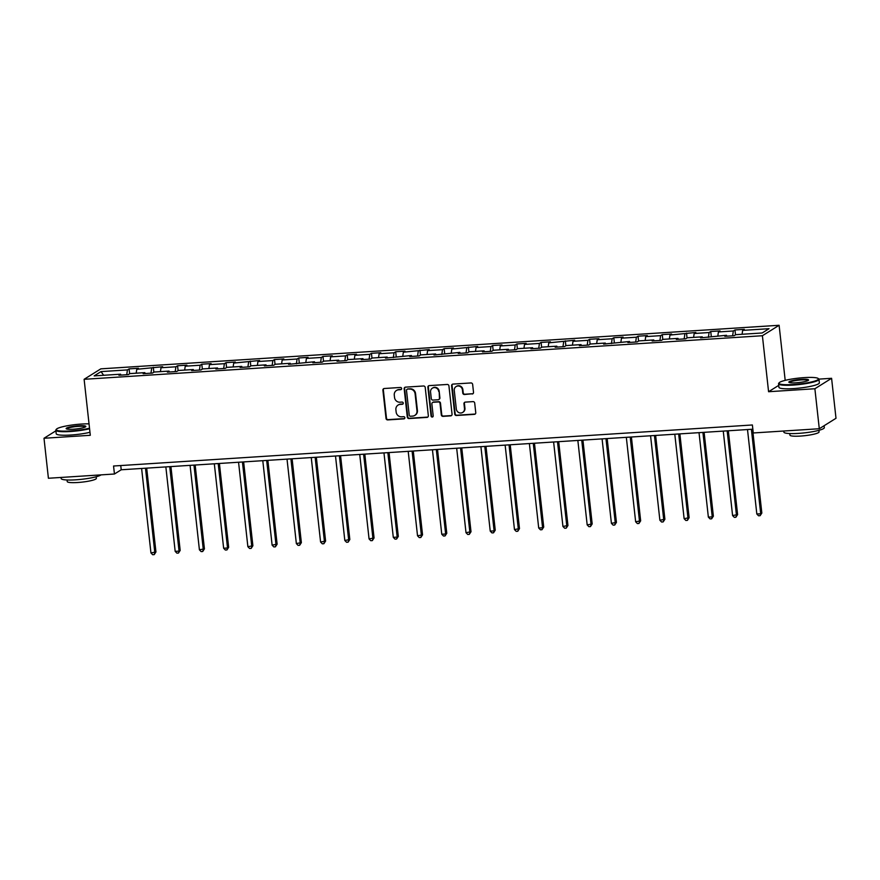 <?xml version="1.0" encoding="UTF-8"?>
<svg xmlns="http://www.w3.org/2000/svg" width="880" height="880" viewBox="0 0 880 880"><rect width="100%" height="100%" fill="white"/><g stroke="black" fill="none" stroke-linecap="round" stroke-linejoin="round"><path stroke-width="1.32" d="M401.643 388.498A1.122 1.056 -122 0 0 400.455 387.464L384.252 388.509A1.595 1.507 -122 0 0 382.899 390.181L386.023 418.44A1.595 1.507 -122 0 0 387.717 419.914L403.92 418.869A1.122 1.056 -122 0 0 404.866 417.703A1.122 1.056 -122 0 0 403.678 416.669L401.588 416.812A5.115 4.829 -122 0 1 396.154 412.093L395.89 409.739A5.115 4.829 -122 0 1 400.213 404.404L402.314 404.272A1.122 1.056 -122 0 0 403.26 403.106A1.122 1.056 -122 0 0 402.072 402.072L399.971 402.204A5.115 4.829 -122 0 1 394.537 397.496L394.273 395.142A5.115 4.829 -122 0 1 398.607 389.796L400.697 389.664A1.122 1.056 -122 0 0 401.643 388.498M472.164 394.009A1.595 1.507 -122 0 0 473.517 392.337L472.648 384.417A1.595 1.507 -122 0 0 470.943 382.943L452.947 384.098A1.595 1.507 -122 0 0 451.605 385.759L454.718 414.029A1.595 1.507 -122 0 0 456.423 415.503L474.408 414.348A1.595 1.507 -122 0 0 475.761 412.676L474.705 403.095A1.595 1.507 -122 0 0 473.011 401.621L465.311 402.116A1.595 1.507 -122 0 0 463.958 403.788L464.486 408.54A4.268 4.037 -122 0 1 462.671 412.423A4.268 4.037 -122 0 1 456.324 409.057L454.267 390.456A4.268 4.037 -122 0 1 456.082 386.573A4.268 4.037 -122 0 1 462.429 389.928L462.77 393.03A1.595 1.507 -122 0 0 464.464 394.504L472.615 393.723A1.595 1.507 -122 0 0 473.055 393.635M778.723 385.374L768.581 391.721L814.88 388.74L819.291 428.736L836 418.286L831.589 378.301L818.906 379.115M768.581 391.721L762.399 335.731L84.117 379.302L100.826 368.852L779.108 325.281L762.399 335.731M55.891 430.826L44 438.262L90.299 435.292L84.117 379.302M44 438.262L48.411 478.258L114.444 474.012L121.22 469.777L752.851 429.198M819.291 428.736L753.269 432.971L752.378 424.974L113.553 466.015L114.444 474.012M425.216 387.464A1.595 1.507 -122 0 0 423.522 385.99L405.526 387.145A1.595 1.507 -122 0 0 404.173 388.806L407.297 417.076A1.595 1.507 -122 0 0 408.991 418.55L426.987 417.395A1.595 1.507 -122 0 0 428.34 415.723L425.216 387.464M429.242 385.616L447.238 384.461A1.595 1.507 -122 0 1 448.932 385.935L452.056 414.194A1.595 1.507 -122 0 1 450.703 415.866L443.003 416.361A1.595 1.507 -122 0 1 441.298 414.887L440.033 403.425A1.595 1.507 -122 0 0 438.339 401.951L433.224 402.281A1.595 1.507 -122 0 0 431.882 403.953L433.191 415.888A1.122 1.056 -122 0 1 432.718 416.9A1.122 1.056 -122 0 1 431.057 416.02L427.889 387.288A1.595 1.507 -122 0 1 429.242 385.616M734.976 329.956L733.326 330.979L718.41 331.947L720.06 330.913L710.743 331.507L709.093 332.541L694.177 333.498L695.827 332.464L669.944 335.06L671.594 334.026L662.266 334.62L660.616 335.654L645.711 336.611L647.35 335.588L638.033 336.182L636.383 337.216L621.467 338.173L623.117 337.139L613.8 337.733L612.15 338.767L597.234 339.724L598.884 338.701L589.567 339.295L587.917 340.329L573.001 341.286L574.651 340.252L548.768 342.837L550.407 341.814L541.09 342.408L539.44 343.442L524.524 344.399L526.174 343.365L516.857 343.97L515.207 344.993L500.291 345.95L501.941 344.927L492.624 345.521L490.974 346.555L476.058 347.512L477.708 346.478L451.825 349.063L453.475 348.04L444.147 348.634L442.497 349.668L427.581 350.625L429.231 349.591L403.348 352.187L404.998 351.153L395.681 351.747L394.031 352.781L379.115 353.738L380.765 352.704L371.437 353.309L369.798 354.343L354.882 355.3L356.532 354.266L347.204 354.86L345.554 355.894L330.649 356.851L332.288 355.828L322.971 356.422L321.321 357.456L306.405 358.413L308.055 357.379L298.738 357.973L297.088 359.007L282.172 359.964L283.822 358.941L274.505 359.535L272.855 360.569L257.939 361.526L259.589 360.492L233.706 363.077L235.345 362.054L226.028 362.648L224.378 363.682L209.462 364.639L211.112 363.605L201.795 364.21L200.145 365.233L185.229 366.19L186.879 365.167L177.562 365.761L175.912 366.795L160.996 367.752L162.646 366.718L136.763 369.303L138.413 368.28L129.085 368.874L127.435 369.908L101.024 371.602L94.16 375.892L120.571 374.198L118.921 375.232L128.249 374.627L129.899 373.604L144.815 372.636L143.165 373.67L152.482 373.076L154.132 372.042L169.048 371.085L167.398 372.119L176.715 371.514L178.365 370.48L193.281 369.523L191.631 370.557L200.959 369.963L202.598 368.929L217.514 367.972L215.864 368.995L225.192 368.401L226.842 367.367L241.747 366.41L240.108 367.444L249.425 366.85L251.075 365.816L265.991 364.859L264.341 365.882L273.658 365.288L275.308 364.254L290.224 363.297L288.574 364.331L314.457 361.746L312.807 362.769L322.135 362.175L323.785 361.141L338.69 360.184L337.051 361.218L346.368 360.613L348.018 359.59L362.934 358.633L361.284 359.656L370.601 359.062L372.251 358.028L387.167 357.071L385.517 358.105L411.4 355.52L409.75 356.543L419.078 355.949L420.717 354.915L435.633 353.958L433.983 354.992L459.877 352.396L458.227 353.43L467.544 352.836L469.194 351.802L484.11 350.845L482.46 351.879L491.777 351.274L493.427 350.24L508.343 349.283L506.693 350.317L516.021 349.723L517.66 348.689L532.576 347.732L530.926 348.755L540.254 348.161L541.904 347.127L556.809 346.17L555.17 347.204L564.487 346.61L566.137 345.576L581.053 344.619L579.403 345.642L588.72 345.048L590.37 344.014L605.286 343.057L603.636 344.091L629.519 341.506L627.869 342.529L637.197 341.935L638.847 340.901L653.752 339.944L652.113 340.978L661.43 340.373L663.08 339.35L677.996 338.393L676.346 339.416L685.663 338.822L687.313 337.788L702.229 336.831L700.579 337.865L726.462 335.28L724.812 336.303L734.14 335.709L735.779 334.675L762.19 332.981L769.054 328.691L742.643 330.385L744.293 329.351L734.976 329.956L735.515 334.84M732.622 335.808L733.326 330.979M717.849 335.83L718.41 331.947M726.462 335.28L726.891 336.171M708.389 337.359L709.093 332.541M693.605 337.381L694.177 333.498M702.229 336.831L702.658 337.733M684.156 338.921L684.86 334.103M669.372 338.943L669.944 335.06M677.996 338.393L678.414 339.284M659.912 340.472L660.616 335.654M645.139 340.494L645.711 336.611M653.752 339.944L654.181 340.846M635.679 342.034L636.383 337.216M620.906 342.056L621.467 338.173M629.519 341.506L629.948 342.397M611.446 343.585L612.15 338.767M596.662 343.618L597.234 339.724M605.286 343.057L605.715 343.959M587.213 345.147L587.917 340.329M572.429 345.169L573.001 341.286M581.053 344.619L581.482 345.51M562.969 346.698L563.673 341.88M548.196 346.731L548.768 342.837M556.809 346.17L557.238 347.072M538.736 348.26L539.44 343.442M523.963 348.282L524.524 344.399M532.576 347.732L533.005 348.623M514.503 349.811L515.207 344.993M499.73 349.844L500.291 345.95M508.343 349.283L508.772 350.185M490.27 351.373L490.974 346.555M475.486 351.395L476.058 347.512M484.11 350.845L484.539 351.736M466.037 352.935L466.741 348.106M451.253 352.957L451.825 349.063M459.877 352.396L460.295 353.298M441.793 354.486L442.497 349.668M427.02 354.508L427.581 350.625M435.633 353.958L436.062 354.86M417.56 356.048L418.264 351.219M402.787 356.07L403.348 352.187M411.4 355.52L411.829 356.411M393.327 357.599L394.031 352.781M378.543 357.621L379.115 353.738M387.167 357.071L387.596 357.973M369.094 359.161L369.798 354.343M354.31 359.183L354.882 355.3M362.934 358.633L363.352 359.524M344.85 360.712L345.554 355.894M330.077 360.734L330.649 356.851M338.69 360.184L339.119 361.086M320.617 362.274L321.321 357.456M305.844 362.296L306.405 358.413M314.457 361.746L314.886 362.637M296.384 363.825L297.088 359.007M281.6 363.858L282.172 359.964M290.224 363.297L290.653 364.199M272.151 365.387L272.855 360.569M257.367 365.409L257.939 361.526M265.991 364.859L266.42 365.75M247.907 366.938L248.611 362.12M233.134 366.971L233.706 363.077M241.747 366.41L242.176 367.312M223.674 368.5L224.378 363.682M208.901 368.522L209.462 364.639M217.514 367.972L217.943 368.863M199.441 370.051L200.145 365.233M184.668 370.084L185.229 366.19M193.281 369.523L193.71 370.425M175.208 371.613L175.912 366.795M160.424 371.635L160.996 367.752M169.048 371.085L169.477 371.976M150.964 373.175L151.679 368.346M136.191 373.197L136.763 369.303M144.815 372.636L145.233 373.538M126.731 374.726L127.435 369.908M103.664 375.287L101.024 371.602M120.571 374.198L121 375.1M814.88 388.74L831.589 378.301M785.191 380.369L779.108 325.281M742.082 334.268L742.643 330.385M120.747 465.553L121.22 469.777M129.624 373.769L129.085 368.874M153.857 372.207L153.318 367.323M178.101 370.656L177.562 365.761M202.334 369.094L201.795 364.21M226.567 367.543L226.028 362.648M250.8 365.981L250.261 361.097M275.044 364.43L274.505 359.535M299.277 362.868L298.738 357.973M323.51 361.317L322.971 356.422M347.743 359.755L347.204 354.86M371.987 358.193L371.437 353.309M396.22 356.642L395.681 351.747M420.453 355.08L419.914 350.196M444.686 353.529L444.147 348.634M468.919 351.967L468.38 347.083M493.163 350.416L492.624 345.521M517.396 348.854L516.857 343.97M541.629 347.303L541.09 342.408M565.862 345.741L565.323 340.857M590.106 344.19L589.567 339.295M614.339 342.628L613.8 337.733M638.572 341.077L638.033 336.182M662.805 339.515L662.266 334.62M687.049 337.953L686.499 333.069M711.282 336.402L710.743 331.507M401.379 389.345A1.122 1.056 -122 0 1 401.148 389.389L399.058 389.521A5.115 4.829 -122 0 0 396.902 390.214L396.451 390.489M398.057 405.097L398.508 404.811A5.115 4.829 -122 0 1 400.664 404.118L402.765 403.986A1.122 1.056 -122 0 0 402.985 403.942M383.823 388.608A1.595 1.507 -122 0 0 383.35 389.895L386.474 418.154A1.595 1.507 -122 0 0 388.168 419.628L404.371 418.594A1.122 1.056 -122 0 0 404.602 418.55M405.097 387.244A1.595 1.507 -122 0 0 404.624 388.531L407.748 416.79A1.595 1.507 -122 0 0 409.442 418.264L427.438 417.109A1.595 1.507 -122 0 0 427.878 417.01M407.451 389.235A1.122 1.056 -122 0 0 406.505 390.401L409.244 415.206A1.122 1.056 -122 0 0 410.432 416.24L412.643 416.097A5.115 4.829 -122 0 0 416.966 410.762L415.096 393.8A5.115 4.829 -122 0 0 409.662 389.092L407.902 388.949A1.122 1.056 -122 0 0 407.429 389.103L406.978 389.389M414.799 415.404L415.25 415.129A5.115 4.829 -122 0 0 417.417 410.476L416.966 410.762M407.902 388.949L410.113 388.806A5.115 4.829 -122 0 1 415.547 393.525L417.417 410.476M432.553 402.501L433.004 402.215A1.595 1.507 -122 0 1 433.686 402.006L438.79 401.676A1.595 1.507 -122 0 1 440.484 403.15L441.749 414.612A1.595 1.507 -122 0 0 443.454 416.075L451.154 415.58A1.595 1.507 -122 0 0 451.583 415.492M428.802 385.715A1.595 1.507 -122 0 0 428.34 387.002L431.508 415.745A1.122 1.056 -122 0 0 432.927 416.735M438.724 391.534A4.268 4.037 -122 0 0 432.377 388.168A4.268 4.037 -122 0 0 430.562 392.062L431.288 398.618A1.595 1.507 -122 0 0 432.982 400.081L438.097 399.762A1.595 1.507 -122 0 0 439.45 398.09L439.175 391.248A4.268 4.037 -122 0 0 432.828 387.893L432.377 388.168M438.768 399.542L439.219 399.256A1.595 1.507 -122 0 0 439.901 397.804L439.45 398.09M439.175 391.248L439.901 397.804M456.082 386.573L456.533 386.287A4.268 4.037 -122 0 1 462.88 389.653L463.221 392.755A1.595 1.507 -122 0 0 464.915 394.218L472.615 393.723M462.671 412.423L463.122 412.137A4.268 4.037 -122 0 0 464.937 408.254L464.486 408.54M464.871 402.215A1.595 1.507 -122 0 0 464.409 403.502L464.937 408.254M452.518 384.197A1.595 1.507 -122 0 0 452.056 385.484L455.169 413.743A1.595 1.507 -122 0 0 456.874 415.217L474.87 414.062A1.595 1.507 -122 0 0 475.299 413.963M141.614 468.468L150.942 552.926L155.947 551.969L146.696 468.149M155.947 551.969L154.22 554.62L154.825 552.673L145.497 468.226M154.22 554.62L152.669 554.719L150.942 552.926M89.034 423.863A19.855 2.948 -6.3 0 0 81.499 424.05A19.855 2.948 -6.3 0 0 56.43 429.209A19.855 2.948 -6.3 0 0 70.488 430.936A19.855 2.948 -6.3 0 0 89.518 428.197M89.573 428.769A20.339 3.025 173.7 0 1 70.4 431.508A20.339 3.025 173.7 0 1 55.825 430.21A20.339 3.025 173.7 0 1 56.001 429.726L56.43 429.209M78.749 425.777A9.933 1.474 173.7 0 1 85.778 426.635A9.933 1.474 173.7 0 1 73.238 429.22A9.933 1.474 173.7 0 1 66.264 428.791A9.933 1.474 173.7 0 1 78.749 425.777M85.426 426.91A9.438 1.397 -6.3 0 0 78.661 426.338A9.438 1.397 -6.3 0 0 66.66 428.989M101.046 474.881A20.339 3.025 173.7 0 1 75.735 479.82A20.339 3.025 173.7 0 1 61.16 478.522L61.039 477.444M96.173 476.762L96.349 478.357A14.652 2.178 173.7 0 1 77.726 482.504A14.652 2.178 173.7 0 1 67.232 481.569L67.056 479.974M89.969 432.289A20.339 3.025 173.7 0 1 70.785 435.028A20.339 3.025 173.7 0 1 56.21 433.73L55.825 430.21M804.221 377.619A19.855 2.948 -6.3 0 0 779.152 382.778A19.855 2.948 -6.3 0 0 793.199 384.516A19.855 2.948 -6.3 0 0 818.169 378.477A19.855 2.948 -6.3 0 0 804.221 377.619M818.169 378.477L818.708 378.884A20.339 3.025 173.7 0 1 818.983 379.313A20.339 3.025 173.7 0 1 793.122 385.077A20.339 3.025 173.7 0 1 778.547 383.779A20.339 3.025 173.7 0 1 778.723 383.306L779.152 382.778M801.46 379.346A9.933 1.474 173.7 0 1 808.489 380.215A9.933 1.474 173.7 0 1 795.949 382.789A9.933 1.474 173.7 0 1 788.975 382.36A9.933 1.474 173.7 0 1 801.46 379.346M808.137 380.49A9.438 1.397 -6.3 0 0 801.383 379.907A9.438 1.397 -6.3 0 0 789.382 382.558M824.109 425.722L824.318 427.625A20.339 3.025 173.7 0 1 798.446 433.389A20.339 3.025 173.7 0 1 783.871 432.091L783.761 431.013M818.884 430.331L819.06 431.926A14.652 2.178 173.7 0 1 800.437 436.073A14.652 2.178 173.7 0 1 789.943 435.149L789.767 433.554M818.983 379.313L819.368 382.833A20.339 3.025 173.7 0 1 793.507 388.597A20.339 3.025 173.7 0 1 778.932 387.299L778.547 383.779M165.847 466.917L175.175 551.364L179.058 551.122L180.18 550.407L170.929 466.587M180.18 550.407L178.464 553.058L179.058 551.122L169.73 466.664M178.464 553.058L176.902 553.157L175.175 551.364M190.08 465.355L199.408 549.813L204.424 548.856L195.162 465.025M204.424 548.856L202.697 551.507L203.291 549.56L193.963 465.102M202.697 551.507L201.146 551.606L199.408 549.813M214.324 463.804L223.641 548.251L227.524 548.009L228.657 547.294L219.406 463.474M228.657 547.294L226.93 549.945L227.524 548.009L218.207 463.551M226.93 549.945L225.379 550.044L223.641 548.251M238.557 462.242L247.874 546.7L252.89 545.743L243.639 461.912M252.89 545.743L251.163 548.394L251.768 546.447L242.44 461.989M251.163 548.394L249.612 548.493L247.874 546.7M262.79 460.68L272.118 545.138L277.123 544.181L267.872 460.361M277.123 544.181L275.396 546.832L276.001 544.885L266.673 460.438M275.396 546.832L273.845 546.931L272.118 545.138M287.023 459.129L296.351 543.587L301.367 542.63L292.105 458.799M301.367 542.63L299.64 545.281L300.234 543.334L290.906 458.876M299.64 545.281L298.078 545.38L296.351 543.587M311.256 457.567L320.584 542.025L325.6 541.068L316.349 457.248M325.6 541.068L323.873 543.719L324.467 541.772L315.15 457.325M323.873 543.719L322.322 543.818L320.584 542.025M335.5 456.016L344.817 540.474L349.833 539.517L340.582 455.686M349.833 539.517L348.106 542.157L348.7 540.221L339.383 455.763M348.106 542.157L346.555 542.267L344.817 540.474M359.733 454.454L369.061 538.912L374.066 537.955L364.815 454.135M374.066 537.955L372.339 540.606L372.944 538.659L363.616 454.212M372.339 540.606L370.788 540.705L369.061 538.912M383.966 452.903L393.294 537.35L397.177 537.108L398.31 536.404L389.048 452.573M398.31 536.404L396.583 539.044L397.177 537.108L387.849 452.65M396.583 539.044L395.021 539.143L393.294 537.35M408.199 451.341L417.527 535.799L422.543 534.842L413.281 451.022M422.543 534.842L420.816 537.493L421.41 535.546L412.093 451.099M420.816 537.493L419.265 537.592L417.527 535.799M432.443 449.79L441.76 534.237L445.643 533.995L446.776 533.291L437.525 449.46M446.776 533.291L445.049 535.931L445.643 533.995L436.326 449.537M445.049 535.931L443.498 536.03L441.76 534.237M456.676 448.228L466.004 532.686L471.009 531.729L461.758 447.909M471.009 531.729L469.282 534.38L469.887 532.433L460.559 447.986M469.282 534.38L467.731 534.479L466.004 532.686M480.909 446.677L490.237 531.124L494.12 530.882L495.242 530.167L485.991 446.347M495.242 530.167L493.526 532.818L494.12 530.882L484.792 446.424M493.526 532.818L491.964 532.917L490.237 531.124M505.142 445.115L514.47 529.573L519.486 528.616L510.224 444.785M519.486 528.616L517.759 531.267L518.353 529.32L509.025 444.862M517.759 531.267L516.208 531.366L514.47 529.573M529.386 443.564L538.703 528.011L542.586 527.769L543.719 527.054L534.468 443.234M543.719 527.054L541.992 529.705L542.586 527.769L533.269 443.311M541.992 529.705L540.441 529.804L538.703 528.011M553.619 442.002L562.936 526.46L567.952 525.503L558.701 441.672M567.952 525.503L566.225 528.154L566.83 526.207L557.502 441.749M566.225 528.154L564.674 528.253L562.936 526.46M577.852 440.44L587.18 524.898L592.185 523.941L582.934 440.121M592.185 523.941L590.458 526.592L591.063 524.645L581.735 440.198M590.458 526.592L588.907 526.691L587.18 524.898M602.085 438.889L611.413 523.347L616.429 522.39L607.167 438.559M616.429 522.39L614.702 525.041L615.296 523.094L605.968 438.636M614.702 525.041L613.14 525.14L611.413 523.347M626.329 437.327L635.646 521.785L640.662 520.828L631.411 437.008M640.662 520.828L638.935 523.479L639.529 521.532L630.212 437.085M638.935 523.479L637.384 523.578L635.646 521.785M650.562 435.776L659.879 520.234L664.895 519.277L655.644 435.446M664.895 519.277L663.168 521.917L663.762 519.981L654.445 435.523M663.168 521.917L661.617 522.027L659.879 520.234M674.795 434.214L684.123 518.672L689.128 517.715L679.877 433.895M689.128 517.715L687.401 520.366L688.006 518.419L678.678 433.972M687.401 520.366L685.85 520.465L684.123 518.672M699.028 432.663L708.356 517.11L712.239 516.868L713.372 516.164L704.11 432.333M713.372 516.164L711.645 518.804L712.239 516.868L702.911 432.41M711.645 518.804L710.083 518.903L708.356 517.11M723.261 431.101L732.589 515.559L737.605 514.602L728.343 430.782M737.605 514.602L735.878 517.253L736.472 515.306L727.155 430.859M735.878 517.253L734.327 517.352L732.589 515.559M747.505 429.55L756.822 513.997L760.705 513.755L761.838 513.051L752.587 429.22M761.838 513.051L760.111 515.691L760.705 513.755L751.388 429.297M760.111 515.691L758.56 515.79L756.822 513.997"/></g></svg>
